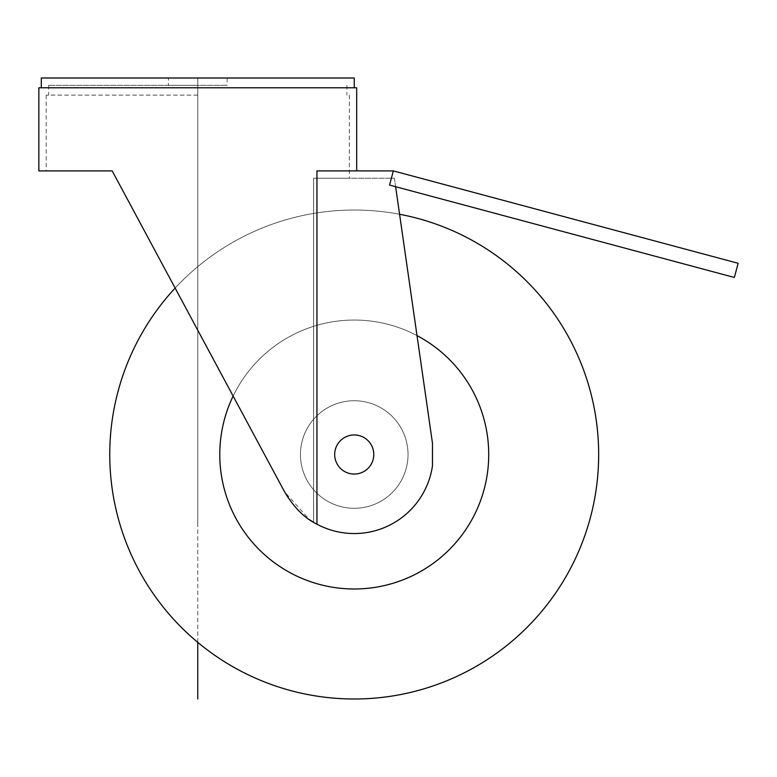 <?xml version="1.0" encoding="UTF-8"?>
<svg xmlns="http://www.w3.org/2000/svg" width="777" height="777" viewBox="0 0 777 777"><rect width="100%" height="100%" fill="white"/><g stroke="black" fill="none" stroke-linecap="round" stroke-linejoin="round"><path stroke-width="0.58" stroke-dasharray="3.88 2.91" d="M38.85 87.782L356.682 87.782M354.244 78.001L197.766 78.001L197.766 87.782L41.298 87.782L354.244 87.782L197.766 87.782L197.766 524.193M312.878 521.862L313.587 522.29A79.04 79.04 0 0 0 432.478 465.753L432.478 443.278L395.629 186.703L389.559 185.072L395.629 186.703L394.415 178.244L313.587 178.244L394.415 178.244L432.478 443.278L395.629 186.703L389.559 185.072L393.356 170.901L316.938 170.901L356.682 170.901L316.938 170.901L316.938 524.193C304.633 518.201 293.852 507.439 284.605 491.909L309.635 519.764M175.136 288.092L284.605 491.909L175.136 288.092A244.493 244.493 0 0 1 399.582 214.267M38.85 170.901L112.199 170.901M316.938 524.193A79.04 79.04 0 0 0 432.478 465.753A79.04 79.04 0 0 1 313.587 522.29L313.587 178.244L349.349 178.244L313.587 178.244L313.587 522.29C302.661 516.278 293.007 506.157 284.605 491.909M197.766 95.115L46.183 95.115L197.766 95.115M334.683 454.516A19.561 19.561 0 0 0 354.244 474.067A19.561 19.561 0 0 0 373.795 454.516A19.561 19.561 0 0 0 354.244 434.955A19.561 19.561 0 0 0 334.683 454.516A19.561 19.561 0 0 0 354.244 474.067A19.561 19.561 0 0 0 373.795 454.516A19.561 19.561 0 0 0 354.244 434.955A19.561 19.561 0 0 0 334.683 454.516A19.561 19.561 0 0 0 354.244 474.067A19.561 19.561 0 0 0 373.795 454.516A19.561 19.561 0 0 0 354.244 434.955A19.561 19.561 0 0 0 334.683 454.516A19.561 19.561 0 0 0 354.244 474.067A19.561 19.561 0 0 0 373.795 454.516A19.561 19.561 0 0 0 354.244 434.955A19.561 19.561 0 0 0 334.683 454.516M432.478 443.278L432.478 465.753L432.478 443.278M393.356 170.901L738.15 263.286L734.352 277.457L395.629 186.703M197.766 85.334L48.63 85.334L197.766 85.334M168.424 85.334L227.107 85.334L168.424 85.334L168.424 78.001L227.107 78.001L227.107 85.334M197.766 642.375L197.766 78.001L41.298 78.001M227.107 78.001L168.424 78.001M300.456 454.516A53.788 53.788 0 0 0 354.244 508.304A53.788 53.788 0 0 0 408.032 454.516A53.788 53.788 0 0 0 354.244 400.728A53.788 53.788 0 0 0 300.456 454.516A53.788 53.788 0 0 0 354.244 508.304A53.788 53.788 0 0 0 408.032 454.516A53.788 53.788 0 0 0 354.244 400.728A53.788 53.788 0 0 0 300.456 454.516A53.788 53.788 0 0 0 354.244 508.304A53.788 53.788 0 0 0 408.032 454.516A53.788 53.788 0 0 0 354.244 400.728A53.788 53.788 0 0 0 300.456 454.516A53.788 53.788 0 0 0 354.244 508.304A53.788 53.788 0 0 0 408.032 454.516A53.788 53.788 0 0 0 354.244 400.728A53.788 53.788 0 0 0 300.456 454.516M354.244 434.955A19.561 19.561 0 0 0 334.683 454.516A19.561 19.561 0 0 0 354.244 474.067A19.561 19.561 0 0 0 373.795 454.516A19.561 19.561 0 0 0 354.244 434.955A19.561 19.561 0 0 0 334.683 454.516A19.561 19.561 0 0 0 354.244 474.067A19.561 19.561 0 0 0 373.795 454.516A19.561 19.561 0 0 0 354.244 434.955A19.561 19.561 0 0 0 334.683 454.516A19.561 19.561 0 0 0 354.244 474.067A19.561 19.561 0 0 0 373.795 454.516A19.561 19.561 0 0 0 354.244 434.955M219.774 454.516A134.47 134.47 0 0 0 354.244 588.985A134.47 134.47 0 0 0 488.714 454.516A134.47 134.47 0 0 0 354.244 320.046A134.47 134.47 0 0 0 219.774 454.516A134.47 134.47 0 0 0 354.244 588.985A134.47 134.47 0 0 0 488.714 454.516A134.47 134.47 0 0 0 354.244 320.046A134.47 134.47 0 0 0 219.774 454.516A134.47 134.47 0 0 0 354.244 588.985A134.47 134.47 0 0 0 488.714 454.516A134.47 134.47 0 0 0 354.244 320.046A134.47 134.47 0 0 0 219.774 454.516M233.139 396.076A134.47 134.47 0 0 1 417.016 335.596M109.751 454.516A244.493 244.493 0 0 0 354.244 698.999A244.493 244.493 0 0 0 598.727 454.516A244.493 244.493 0 0 0 354.244 210.023A244.493 244.493 0 0 0 109.751 454.516M46.183 95.115L46.183 170.901M349.349 95.115L349.349 178.244M48.63 85.334L48.63 95.115M346.901 85.334L346.901 95.115"/><path stroke-width="1.17" d="M356.682 170.901L356.682 87.782L38.85 87.782L38.85 170.901L112.199 170.901L284.605 491.909C293.871 507.459 304.652 518.22 316.938 524.193A79.04 79.04 0 0 0 432.478 465.753L432.478 443.278L395.629 186.703L734.352 277.457L738.15 263.286L393.356 170.901L316.938 170.901L316.938 524.193M284.605 491.909L112.199 170.901M309.635 519.764L312.878 521.862M393.356 170.901L389.559 185.072L395.629 186.703M41.298 87.782L41.298 78.001L354.244 78.001L354.244 87.782M233.139 396.076A134.47 134.47 0 0 0 354.244 588.985A134.47 134.47 0 0 0 417.016 335.596M175.136 288.092A244.493 244.493 0 0 0 354.244 698.999A244.493 244.493 0 0 0 399.582 214.267M354.244 434.955A19.561 19.561 0 0 0 334.683 454.516A19.561 19.561 0 0 0 354.244 474.067A19.561 19.561 0 0 0 373.795 454.516A19.561 19.561 0 0 0 354.244 434.955M197.766 698.999L197.766 642.375"/></g></svg>
